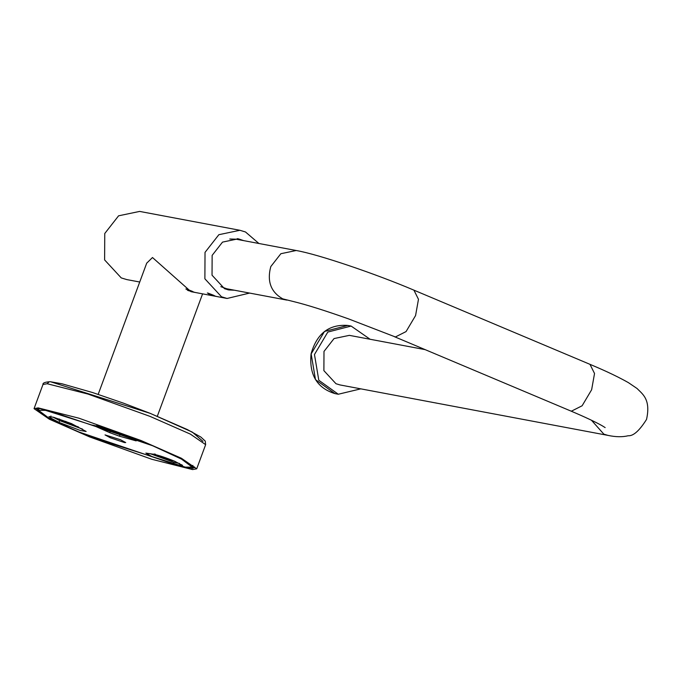 <?xml version="1.0" encoding="UTF-8"?>
<svg xmlns="http://www.w3.org/2000/svg" width="681" height="681" viewBox="0 0 681 681"><rect width="100%" height="100%" fill="white"/><g stroke="black" fill="none" stroke-linecap="round" stroke-linejoin="round"><path stroke-width="1.02" d="M249.578 293.077L227.079 298.465L190.961 291.664L152.484 257.529L146.696 263.181M360.785 388.851L338.287 394.239L318.802 380.253L314.469 354.529L327.816 332.064L351.124 326.063L370.115 339.266M96.787 425.378L110.424 430.894L109.777 432.665L92.684 425.114L105.632 428.179L128.36 436.657L136.174 440.888L119.498 436.206L120.145 434.444L132.582 438.555M173.306 464.101L152.144 456.679L145.845 453.103L153.404 454.21C158.29 455.121 165.423 457.487 174.787 461.301L182.61 465.532L173.306 464.101L173.961 462.331L179.605 463.489M50.947 415.989L50.292 417.759L48.964 416.61L53.842 417.342L71.462 423.599L86.138 431.465L80.29 430.452L59.009 422.39L59.664 420.62L82.571 429.141M120.392 439.679L125.73 442.565L124.444 442.548L110.365 437.789L105.027 434.904L120.392 439.679M78.136 431.72L49.219 418.347L38.485 410.294L48.062 410.371L152.621 445.749L181.546 459.122L192.272 467.175L182.695 467.098L78.136 431.72M78.443 426.953L67.879 423.386L59.06 418.943M173.706 460.85L167.96 459.701L157.898 456.236C153.685 454.389 152.833 453.708 155.353 454.184M109.505 429.558L103.231 427.353M109.42 429.796L120.971 433.763M126.402 435.857L120.895 433.984M109.777 432.665L119.498 436.206M50.292 417.759L59.009 422.39M52.863 417.087L59.664 420.62M149.948 453.597L173.961 462.331M110.424 430.894L120.145 434.444M296.184 250.506C318.35 254.302 376.074 274.034 413.912 290.149L418.474 299.3L415.572 315.558L406.055 331.587L395.397 336.967L348.715 318.955C325.45 310.689 307.088 304.901 293.63 301.589L282.794 298.874C270.859 292.106 266.858 281.338 270.8 266.569L280.861 253.715L296.184 250.506L236.018 239.184L229.769 239.005M220.806 286.658L226.688 288.761L286.846 300.091M425.123 349.625L349.37 335.358L334.048 338.568L323.994 351.422L323.892 370.651L335.988 383.726L340.04 384.944L607.895 435.372C615.65 437.04 622.417 437.159 628.205 435.746C633.313 436.163 639.425 430.724 646.533 419.419C651.053 399.143 642.311 393.941 637.033 388.485L628.469 382.679C614.219 374.567 598.088 367.774 589.976 364.335L594.53 373.486L591.636 389.745L582.119 405.774L571.461 411.154L570.38 410.83C584.715 416.9 595.279 421.854 602.064 425.685L605.162 427.6M39.873 408.557L140.567 440.513L177.775 456.738L194.851 467.447L190.884 468.911L90.19 436.955L48.691 418.568L36.348 408.813L39.873 408.557M188.858 467.932L194.596 467.021M192.57 469.584L151.752 459.258L89.628 436.913L49.355 419.215L34.05 408.651L38.187 407.885L79.005 418.211L141.129 440.556L181.401 458.253L196.707 468.817L192.57 469.584M40.588 413.086L36.825 408.66M227.616 289.714L232.221 289.808M241.559 240.223L237.235 238.639M234.375 290.217L228.688 289.944L224.509 288.684L212.038 275.201L212.14 255.375L222.517 242.113L238.316 238.81L243.704 240.631M192.187 291.264L193.804 292.14L187.811 290.446L186.398 289.016L192.187 291.264M194.374 292.209L193.804 292.14M213.672 295.307L215.29 296.184L209.297 294.49L207.884 293.06L213.672 295.307M215.86 296.252L215.29 296.184M227.079 298.465L221.512 296.788L204.887 278.81L205.024 252.379L218.856 234.698L239.916 230.289L139.648 211.416L118.588 215.817L104.755 233.506L104.619 259.929L121.244 277.908L126.811 279.593L139.724 282.019M185.845 289.008L186.398 289.016M207.33 293.051L207.884 293.06M239.916 230.289L245.492 231.974L258.916 243.492M311.149 353.899L315.49 379.632L334.967 393.618C317.023 388.051 309.063 374.814 311.072 353.89C316.776 333.588 329.017 324.105 347.804 325.441L324.496 331.443L311.149 353.899M65.504 422.314L65.853 421.36M168.318 458.747L167.96 459.701M181.836 464.723L181.495 465.642M607.903 435.372L603.843 434.146L591.457 420.228M42.988 384.493C42.588 382.994 44.98 382.058 50.156 381.7L61.937 383.769L92.565 392.537L123.559 403.195L149.982 413.273L187.335 429.558L200.852 437.049L205.245 441.101L205.645 444.659L190.339 434.095L150.067 416.397L87.943 394.052L47.125 383.726L42.988 384.493L34.05 408.651M49.262 381.777L47.142 383.675M202.955 441.356L192.323 432.103L150.28 413.393L50.82 381.828M98.175 394.367L146.747 263.045M157.32 416.244L202.589 293.851M334.967 393.618L338.287 394.239M347.804 325.441L351.124 326.063M39.14 408.515L38.485 410.294M192.927 465.404L192.272 467.175M394.325 336.644L570.38 410.83M413.912 290.149L589.976 364.335M196.707 468.817L205.645 444.659"/></g></svg>
